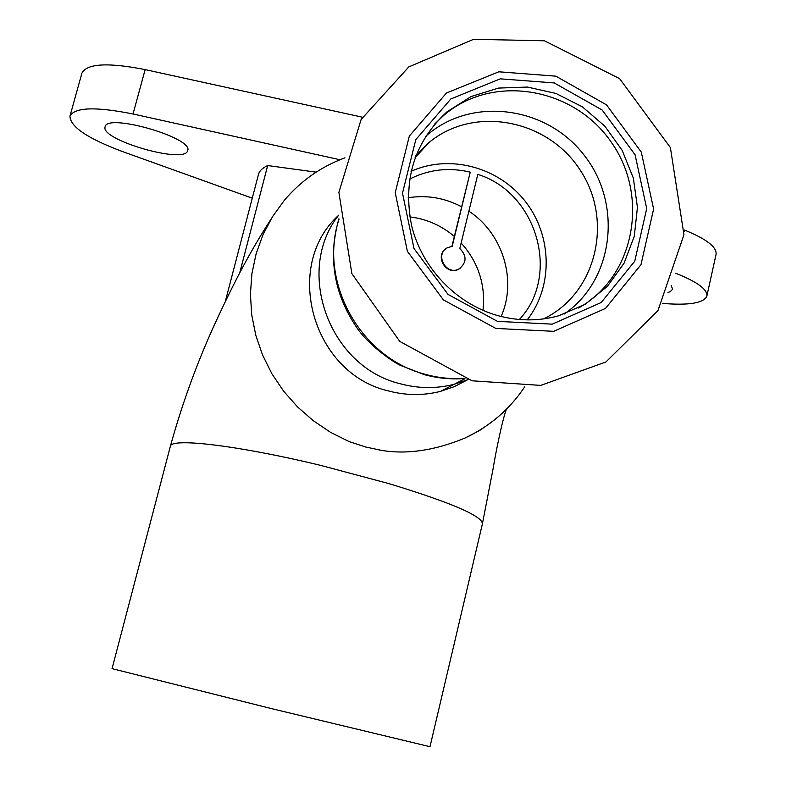 <?xml version="1.0" encoding="UTF-8"?>
<svg xmlns="http://www.w3.org/2000/svg" width="786" height="786" viewBox="0 0 786 786"><rect width="100%" height="100%" fill="white"/><g stroke="black" fill="none" stroke-linecap="round" stroke-linejoin="round"><path stroke-width="1.18" d="M270.62 219.805C250.262 251.461 235.633 279.236 217.29 318.625C198.288 359.3 182.647 401.872 170.356 446.34L112.054 668.64L271.769 708.677L430.001 746.7L482.408 523.84C482.457 516.088 451.419 502.706 389.276 483.714L321.002 465.469C238.187 445.377 170.493 437.507 170.395 446.35M225.258 301.686L258.486 174.384C259.439 170.857 262.495 167.919 267.672 165.551L239.72 272.889M267.672 165.551L316.159 172.154M482.997 310.391L483.596 303.475C484.186 280.504 476.709 260.343 461.156 243.012M675.793 273.273C697.457 281.928 707.803 289.572 706.84 296.204C703.539 303.17 688.693 305.567 662.313 303.396M671.175 285.475L672.649 289.238L670.242 291.665L668.021 292.48M187.559 150.961C183.944 164.195 99.96 139.751 105.108 126.841C106.572 112.693 193.857 137.933 187.677 150.598L187.559 150.961M252.277 198.18L122.194 151.452C87.541 138.434 70.131 126.664 69.954 116.132C74.699 107.24 95.725 106.523 133.031 113.99L339.984 159.745M381.927 450.466L365.372 446.929M365.382 446.9L349.063 441.575L330.493 432.3L313.211 420.648L297.491 406.873L283.599 391.133L271.868 373.723L262.544 354.987L255.764 335.18L251.707 314.773L250.41 294.121L251.923 273.557L256.177 253.564L263.104 234.464L272.575 216.582L284.345 200.312C300.92 180.77 321.13 166.603 344.975 157.819M524.724 386.82C509.633 409.368 489.727 426.444 464.998 438.048C434.923 450.457 407.236 454.583 381.947 450.447L378.98 449.965M362.454 117.202L145.145 69.61C107.947 62.31 86.863 63.489 81.911 73.167L69.954 116.132M706.899 295.9L716.046 254.507C717.127 247.217 706.614 239.072 684.537 230.072L684.351 230.003M467.542 379.825L454.505 386.584L440.543 391.349C423.212 395.751 405.723 395.574 388.058 390.829C312.464 373.291 282.567 266.032 338.53 215.384M464.968 378.705L454.141 384.305C436.328 388.824 418.339 388.638 400.162 383.735C329.147 366.846 294.406 270.983 338.678 215.177C294.406 270.983 329.147 366.846 400.162 383.735C418.339 388.638 436.328 388.824 454.141 384.305L467.975 379.638L454.141 384.305L440.543 391.349M445.554 249.005C434.55 256.845 446.782 275.886 458.572 269.254L460.468 268.046M519.35 319.509C560.929 275.375 536.995 192.609 477.8 174.394L459.81 248.543C467.061 255.99 466.766 262.809 458.945 268.969C446.222 276.033 434.353 254.399 447.313 247.767L452.196 246.332L470.244 172.144L451.901 246.362M527.19 319.892C553.265 286.684 552.322 235.888 525.412 201.53C498.678 167.045 449.582 153.81 411.058 171.358M470.244 172.144C448.953 167.084 428.734 169.412 409.565 179.139M497.499 321.366L552.244 324.146L601.162 302.541L634.734 261.247L646.711 208.585L635.088 154.773L602.184 110.04L554.218 82.933L500.289 78.846L450.83 98.948L415.784 139.672L402.501 193.13L413.986 248.504L448 294.386L497.499 321.366M497.292 315.471C518.092 321.238 538.567 321.346 558.708 315.775L585.069 304.349L607.313 286.428L624.055 263.222L634.292 236.262L637.436 207.258L633.32 178.058L622.227 150.47L604.876 126.202L582.318 106.788L555.957 93.446L527.426 87.059L498.511 88.081L471.069 96.531L446.89 111.926C414.31 142.05 402.57 180.053 411.668 225.926C422.062 268.154 456.224 303.76 497.292 315.471M578.496 308.014C634.538 276.937 649.786 196.52 611.312 142.246C573.859 87.256 492.753 73.324 443.952 115.198L434.815 123.903M501.095 316.483C517.306 280.347 502.824 233.265 468.878 211.179M461.529 206.747C444.552 197.826 426.769 194.82 408.17 197.738M545.386 318.654L545.887 317.691M419.193 153.201L417.612 153.565M454.318 236.429C441.319 225.415 426.484 218.911 409.811 216.897M145.145 69.61L133.031 113.99M684.537 230.072L684.252 231.32M495.828 328.43L553.757 331.319L605.495 308.417L640.973 264.705L653.608 209.027L641.307 152.14L606.527 104.852L555.83 76.163L498.796 71.801L446.448 93.023L409.329 136.086L395.23 192.668L407.374 251.304L443.402 299.888L495.828 328.43M564.063 314.115C613.797 280.307 622.915 204.213 584.204 155.255C546.339 105.619 470.234 95.941 425.442 136.587M543.421 318.929C596.299 293.728 613.817 220.925 580.373 170.415C547.95 119.256 473.86 104.99 428.901 142.62L415.843 155.677M338.963 219.432C318.212 281.899 360.646 358.092 425.197 374.313C438.057 377.86 451.036 379.235 464.113 378.43M482.398 523.84L493.068 468.947C495.347 454.573 502.274 419.724 506.459 409.182M491.378 422.288L479.617 430.512L465.007 438.057M472.003 380.788L540.758 385.395L605.957 361.953L657.961 310.588L683.958 234.749L670.389 147.562L619.604 78.629L544.482 40.793L473.614 39.3L408.848 66.879L361.128 119.462L338.884 192.354L351.873 273.636L399.74 341.379L472.003 380.788M443.952 115.198L446.89 111.926M415.087 157.681L428.901 142.62L415.853 155.648M464.477 378.547C450.928 379.53 437.537 378.223 424.293 374.637L400.801 365.519C393.511 362.503 369.184 345.545 357.404 328.528C333.962 294.445 327.791 257.867 338.913 218.793"/></g></svg>
